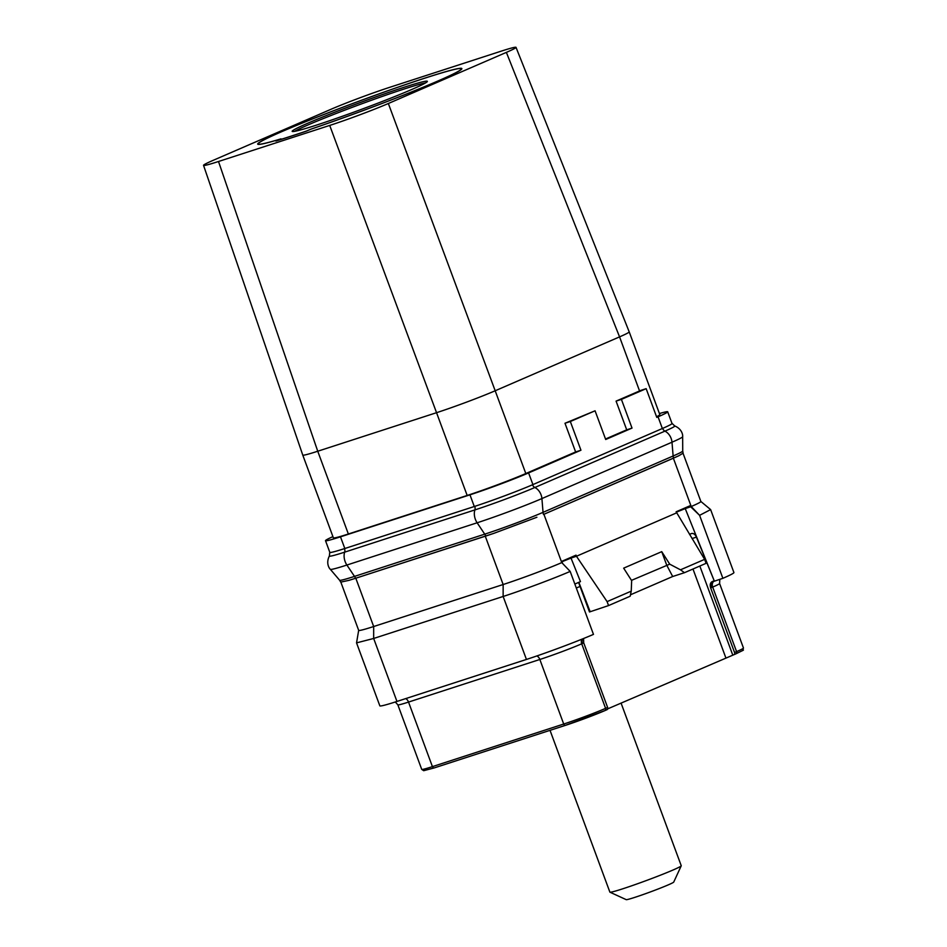 <?xml version="1.0" encoding="UTF-8"?>
<svg xmlns="http://www.w3.org/2000/svg" width="947" height="947" viewBox="0 0 947 947"><rect width="100%" height="100%" fill="white"/><g stroke="black" fill="none" stroke-linecap="round" stroke-linejoin="round"><path stroke-width="1.42" d="M734.032 654.649L735.866 653.856A1.906 1.444 -113.4 0 0 735.961 653.821L733.937 654.697A1.906 1.444 -113.4 0 1 733.83 654.732L607.714 708.853M714.298 580.996L685.237 508.598L690.671 506.763L699.596 515.334L722.881 578.321L711.99 581.979L714.298 580.996L696.424 537.138C695.062 534.179 693.358 532.995 691.298 533.599L691.499 533.516M722.881 578.321A50.724 2.391 -20.3 0 0 733.925 572.568L710.629 509.593L700.863 501.472M733.937 654.697A1.906 1.444 -113.4 0 0 734.552 652.507L710.605 587.779C709.717 584.559 710.357 582.452 712.523 581.434L713.884 580.985M685.237 508.598L676.3 512.209M691.298 533.599L689.534 534.368M704.627 559.357L706.083 563.323L684.48 572.686L680.479 569.822L704.627 559.357L676.134 511.782L690.28 505.651L685.154 508.373M578.57 582.441L589.496 611.963L608.566 605.571L607.098 601.617L576.451 556.256L571.017 558.079L580.464 581.612L574.853 584.05M590.17 611.75L578.842 582.322M571.017 558.079L562.08 561.689M340.873 582.227L358.688 630.382A44.391 2.095 159.7 0 0 373.674 626.523L503.141 584.524A44.391 2.095 159.7 0 0 561.772 562.613L570.165 571.408L593.473 634.383A50.724 2.391 -20.3 0 1 526.437 659.443L396.959 701.443A50.724 2.391 -20.3 0 1 379.842 705.846L356.546 642.871L373.663 638.467L396.959 701.443M583.577 638.515L583.683 642.764L607.631 707.492L605.607 708.368A31.701 1.492 159.7 0 1 563.714 724.029L432.424 766.62A31.701 1.492 159.7 0 1 421.723 769.378L423.688 770.692L434.152 767.934A1.906 1.243 -108 0 1 432.424 766.62L408.536 702.07L539.837 659.479A31.701 1.492 -20.3 0 0 581.718 643.818L605.607 708.368A1.906 1.444 -113.4 0 1 604.991 710.558L565.442 725.343A1.906 1.243 -108 0 1 563.714 724.029L539.837 659.479A5.28 3.445 72 0 0 536.854 655.951M605.086 710.522L606.92 709.717A1.906 1.444 -113.4 0 0 607.631 707.492M358.676 630.347L356.546 642.871M355.48 578.309L493.328 533.516L485.266 536.215L503.141 584.524L503.141 596.468L373.663 638.467L373.674 626.523L355.8 578.215L349.159 580.286L355.48 578.309A6.345 4.143 72 0 0 354.509 576.392A44.13 2.083 159.7 0 1 339.63 580.251L330.361 569.336A49.043 2.308 159.7 0 0 346.886 565.039A11.269 7.351 -108 0 1 344.672 552.148A45.385 2.143 159.7 0 1 329.39 555.936C325.626 563.406 329.426 568.626 330.361 569.336M349.147 580.31L340.719 582.121L339.63 580.251M355.8 578.215L485.266 536.215M671.968 423.345A43.751 2.06 159.7 0 1 672.121 423.439A43.751 2.06 159.7 0 1 667.647 426.126A44.391 2.095 159.7 0 1 662.367 428.506L532.924 484.592A44.391 2.095 159.7 0 1 525.928 487.527A43.751 2.06 159.7 0 1 482.354 503.816A44.391 2.095 159.7 0 1 474.281 506.515L344.815 548.514A44.391 2.095 159.7 0 1 338.162 550.586A43.751 2.06 159.7 0 1 329.734 552.397A43.751 2.06 159.7 0 1 329.781 552.231M659.42 413.555A44.391 2.095 159.7 0 1 667.694 411.803A44.391 2.095 159.7 0 1 658.047 416.822L656.78 417.378L646.162 388.661L640.788 390.401A44.391 2.095 -20.3 0 1 639.556 390.945L616.083 401.114L626.701 429.831L605.512 439.006M667.694 411.803L672.015 423.487A44.391 2.095 159.7 0 1 667.647 426.126M646.162 388.661L621.41 399.385L632.028 428.091L605.701 439.503L595.071 410.797L570.331 421.51L580.949 450.227L528.592 472.908A44.391 2.095 159.7 0 1 469.961 494.831L340.482 536.831A44.391 2.095 159.7 0 1 325.508 540.678A44.391 2.095 159.7 0 1 332.93 536.629M580.949 450.227L575.622 451.956L564.992 423.25L595.071 410.797M656.543 416.739A44.391 2.095 -20.3 0 0 659.822 414.632L629.21 331.864A44.391 2.095 -20.3 0 0 629.199 331.864A44.391 2.095 -20.3 0 1 619.563 336.883L495.186 390.768L388.341 103.507A44.391 2.095 159.7 0 1 329.71 125.43L436.543 412.691A44.391 2.095 -20.3 0 0 495.186 390.768L525.81 473.536L575.622 451.956M329.71 125.43L218.508 161.499A44.391 2.095 159.7 0 1 203.534 165.346L302.768 455.081L333.38 537.849A44.391 2.095 -20.3 0 0 348.354 534.001L467.167 495.459A44.391 2.095 -20.3 0 0 525.81 473.536M570.331 421.51L564.992 423.25M632.028 428.091L626.701 429.831M621.41 399.385L616.083 401.114M203.534 165.346A44.391 2.095 159.7 0 1 213.182 160.327L331.213 109.189A44.391 2.095 159.7 0 1 389.844 87.278L501.034 51.209A44.391 2.095 159.7 0 1 516.02 47.35A44.391 2.095 159.7 0 1 506.373 52.381L619.563 336.883L639.556 390.945M506.373 52.381L388.341 103.507M218.508 161.499L317.742 451.234L436.543 412.691L467.167 495.459M302.768 455.081A44.391 2.095 -20.3 0 0 317.742 451.234L348.354 534.001M275.908 141.032A116.244 5.481 -20.3 0 0 306.366 131.148L310.888 129.194A108.846 5.126 159.7 0 0 461.864 68.586A108.846 5.126 159.7 0 0 425.132 78.033A108.846 5.126 159.7 0 0 315.659 117.7A108.846 5.126 159.7 0 0 257.691 144.122A108.846 5.126 159.7 0 0 280.43 139.067L275.908 141.032M310.865 129.171A108.325 5.102 -20.3 0 0 461.367 68.776A108.325 5.102 -20.3 0 0 424.824 78.175A108.325 5.102 -20.3 0 0 315.872 117.641A108.325 5.102 -20.3 0 0 258.176 143.932A108.325 5.102 -20.3 0 0 281.01 138.854L276.808 140.677A115.191 5.422 -20.3 0 0 306.662 130.982L310.865 129.194M403.055 87.598A72.079 3.397 -20.3 0 0 330.562 113.865A72.079 3.397 -20.3 0 0 292.173 131.361A72.079 3.397 -20.3 0 0 316.499 125.099A72.079 3.397 -20.3 0 0 388.98 98.843A72.079 3.397 -20.3 0 0 427.369 81.347A72.079 3.397 -20.3 0 0 403.055 87.598M425.546 82.922A72.079 3.397 159.7 0 0 403.635 89.184A72.079 3.397 -20.3 0 0 294.6 131.361M525.928 487.527A44.391 2.095 159.7 0 1 482.354 503.816M338.162 550.586A44.391 2.095 159.7 0 1 329.828 552.361L325.508 540.678M683.059 453.341L700.875 501.496A44.391 2.095 159.7 0 1 691.227 506.527L699.596 515.334L710.629 509.593M690.28 505.651L691.227 506.527L673.364 458.206L543.507 514.458A6.345 4.794 66.6 0 1 543.045 512.351A44.13 2.083 159.7 0 1 484.734 534.155L354.509 576.392L346.886 565.039L477.122 522.791A11.269 7.351 -108 0 1 474.897 509.912L344.672 552.148A4.226 2.758 72 0 0 344.495 548.609M562.34 562.364L561.914 561.263L576.048 555.143L576.451 556.256L676.56 512.883M680.479 569.822L669.73 564.163L661.74 551.651L623.659 568.153L631.661 580.653L631.235 591.153L607.098 601.617M608.566 605.571L630.169 596.219L631.235 591.153M630.465 594.799L672.678 576.51L666.7 565.11L661.74 551.651M684.48 572.686L672.678 576.51M669.73 564.163L631.471 580.369M576.048 555.143L570.923 557.866M526.437 659.443L503.141 596.468C522.259 590.312 554.421 578.286 570.177 571.408L561.772 562.613L543.909 514.292M536.902 517.251L493.363 533.528M673.601 458.099A6.345 4.794 66.6 0 1 673.128 455.992A44.13 2.083 159.7 0 0 682.728 451.032L683.107 453.163L678.644 455.85L543.507 514.458M678.62 455.838L673.364 458.206M621.066 703.065L681.236 865.724A38.046 1.787 159.7 0 1 681.236 865.818A38.046 1.787 159.7 0 1 660.213 875.265A38.046 1.787 159.7 0 1 622.712 888.819A38.046 1.787 159.7 0 1 609.951 892.192A38.046 1.787 159.7 0 1 609.88 892.121L550.029 730.35M681.236 865.818L673.731 882.071A25.368 1.196 159.7 0 1 659.728 888.369A25.368 1.196 159.7 0 1 634.727 897.401A25.368 1.196 159.7 0 1 626.216 899.65L609.951 892.192M565.371 725.366L434.223 767.91A1.906 1.243 -108 0 1 434.152 767.934L565.442 725.343A1.906 1.243 -108 0 0 565.525 725.319A29.807 1.409 159.7 0 0 604.896 710.605A1.906 1.444 -113.4 0 0 604.991 710.558L607.015 709.682M710.605 587.779A11.624 7.588 72 0 0 711.943 587.412L712.7 587.081A31.701 1.492 -20.3 0 0 719.59 583.494L743.466 648.044A31.701 1.492 159.7 0 1 736.577 651.631L734.552 652.507M743.466 648.044C741.43 651.737 747.881 647.855 735.961 653.821A1.906 1.444 -113.4 0 0 736.577 651.631L712.7 587.081A5.28 4.001 66.6 0 1 713.754 581.387M732.765 655.087L699.833 566.034M692.056 538.547L696.424 537.138M581.872 639.201A5.28 4.001 66.6 0 0 581.718 643.818L582.488 643.487A11.624 7.588 72 0 0 583.683 642.764M395.29 701.976L397.847 704.817A31.701 1.492 -20.3 0 0 408.536 702.07A5.28 3.445 72 0 0 405.707 698.602M582.488 643.487A5.28 4.001 66.6 0 1 582.618 638.905M485.716 536.061A6.345 4.143 72 0 0 484.734 534.155L477.122 522.791A49.043 2.308 159.7 0 0 541.909 498.572A11.269 8.523 -113.4 0 0 534.854 487.492A45.385 2.143 159.7 0 1 474.897 509.912A4.226 2.758 72 0 0 474.731 506.373M682.728 451.032L682.657 436.709A49.043 2.308 159.7 0 1 671.991 442.213L673.128 455.992L543.045 512.351L541.909 498.572L671.991 442.213A11.269 8.523 -113.4 0 0 664.936 431.134L534.854 487.492A4.226 3.196 66.6 0 1 532.522 484.757M682.657 436.709C682.905 435.561 682.396 429.133 674.678 425.913A45.385 2.143 159.7 0 1 664.936 431.134A4.226 3.196 66.6 0 1 662.616 428.399M662.367 428.506L658.047 416.822M532.924 484.592L528.592 472.908M474.281 506.515L469.961 494.831M344.815 548.514L340.482 536.831M580.049 586.43L576.321 588.04M725.793 657.692L692.979 569.005M711.943 587.412A5.28 4.001 66.6 0 1 713.186 581.576M397.847 704.817L421.723 769.378M329.39 555.936L329.734 552.397M674.678 425.913L672.121 423.439M516.02 47.35L629.199 331.864M719.59 583.494L719.827 579.339"/></g></svg>
